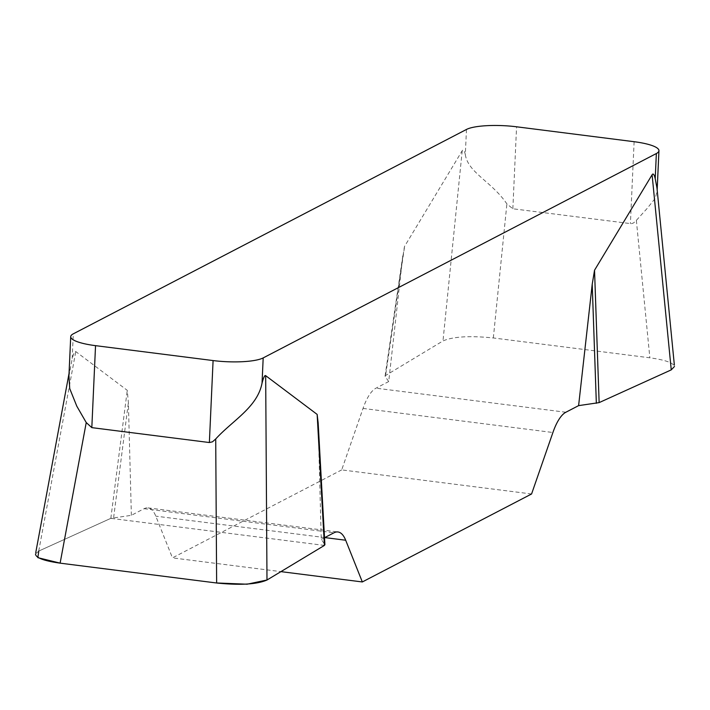 <?xml version="1.0" encoding="UTF-8"?>
<svg xmlns="http://www.w3.org/2000/svg" width="710" height="710" viewBox="0 0 710 710"><rect width="100%" height="100%" fill="white"/><g stroke="black" fill="none" stroke-linecap="round" stroke-linejoin="round"><path stroke-width="0.53" stroke-dasharray="3.55 2.66" d="M318.133 422.716L321.257 539.405L324.798 544.446L318.275 426.737M324.523 537.701L321.257 539.405M466.47 129.451L465.325 154.594C464.304 150.289 463.266 148.993 462.219 150.706L404.434 246.627L402.321 260.259L388.716 381.554L385.175 376.513L385.557 375.537L442.987 340.933C453.104 336.567 469.887 335.573 493.335 337.96L649.854 357.805C665.137 359.926 673.355 362.81 674.491 366.466M531.577 493.974L341.696 469.896L363.032 408.427A48.493 16.578 -82.8 0 1 375.972 388.175L388.716 381.554M341.696 469.896L172.45 557.874L280.92 571.63M35.5 553.977L38.722 551.075L110.831 518.344L131.368 515.327L144.112 508.697A48.493 16.578 -82.8 0 1 148.062 507.89A48.493 16.578 -82.8 0 1 155.801 516.152L172.45 557.874M131.368 515.327L128.386 402.659L127.259 390.331L75.784 351.583C74.843 350.9 73.636 353.367 72.163 358.967L73.299 333.833M465.325 154.594C467.97 172.663 491.95 181.76 506.887 203.903L512.851 208.775L631.252 223.703L633.391 223.029L635.512 221.298L647.085 208.509L655.428 198.09L657.096 190.662L656.981 188.017M68.959 376.105L72.163 358.967M402.321 260.259L385.557 375.537L404.647 246.139M113.627 517.67L128.386 402.659M110.831 518.344L127.259 390.331M324.408 545.422L110.831 518.344L38.793 551.049M512.851 208.775L516.569 126.797M634.119 141.707L630.4 223.677M363.032 408.427L552.913 432.505M565.861 412.253L375.972 388.175M324.763 537.577L155.801 516.152M144.112 508.697L334.002 532.775M38.722 551.075L75.784 351.583M462.219 150.706L442.987 340.933M636.355 220.313L649.854 357.805M493.335 337.96L506.887 203.903M148.062 507.89L337.951 531.967M69.047 373.424L69.935 368.641M385.06 376.114L402.969 254.712"/><path stroke-width="1.06" d="M674.491 366.466L671.252 369.874L599.134 402.614L578.606 405.632L565.861 412.253A48.493 16.578 97.2 0 0 552.913 432.505L531.577 493.974L362.331 581.952L345.681 540.23A48.493 16.578 97.2 0 0 337.951 531.967A48.493 16.578 97.2 0 0 334.002 532.775L324.523 537.701M578.606 405.632L592.211 284.337L594.536 270.217L652.099 174.784C653.156 173.071 654.185 174.367 655.215 178.671L656.359 153.529L263.188 357.911L262.052 383.045C257.49 407.318 232.489 420.48 215.716 438.975L212.459 441.833L209.37 442.534L91.821 427.633L86.238 422.556L76.795 406.164L69.722 388.583L68.959 376.105M38.793 551.049L37.843 557.669L60.386 563.19L216.364 582.963L247.124 584.206L267.04 579.99L324.408 545.422L324.798 544.446L324.408 545.422L317.148 414.409L265.673 375.661C264.732 374.978 263.525 377.445 262.052 383.045M317.148 414.409L318.133 422.716M656.359 153.529A38.793 8.396 2.6 0 0 658.942 150.706A38.793 8.396 2.6 0 0 634.119 141.707L516.569 126.797A38.793 8.396 2.6 0 0 466.47 129.451L73.299 333.833A38.793 8.396 2.6 0 0 70.716 336.655A38.793 8.396 2.6 0 0 95.539 345.655L91.821 427.633M674.358 365.1L656.981 188.017L655.215 178.671M209.37 442.534L213.089 360.565L95.539 345.655M213.089 360.565A38.793 8.396 2.6 0 0 263.188 357.911M280.92 571.63L362.331 581.952M324.408 545.422L266.987 580.026C256.869 584.392 240.086 585.377 216.639 582.999L60.119 563.154C43.949 560.882 35.74 557.82 35.5 553.977M596.347 403.289L592.211 284.337M599.134 402.614L594.536 270.217M345.681 540.23L324.763 537.577M265.673 375.661L266.987 580.026M86.238 422.556L60.119 563.154M216.639 582.999L215.716 438.975M671.252 369.874L652.099 174.784M658.942 150.706L657.194 189.242M68.968 375.191L70.716 336.655M324.914 544.747L318.169 423.045M35.731 552.726L69.047 373.424"/></g></svg>
